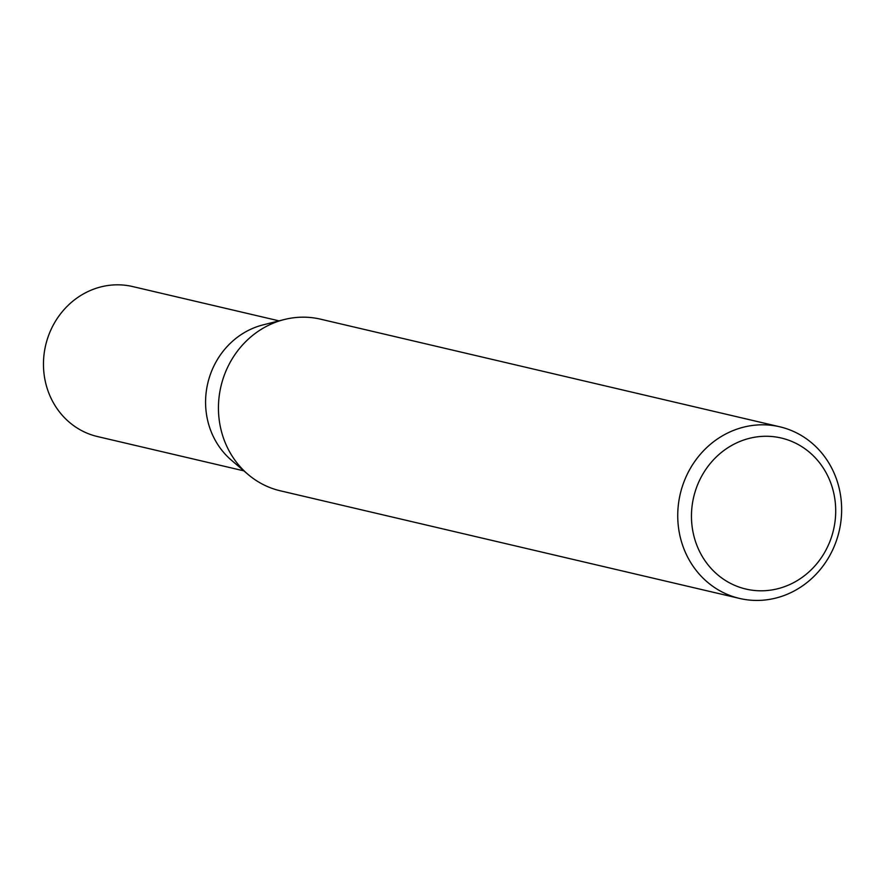 <?xml version="1.0" encoding="UTF-8"?>
<svg xmlns="http://www.w3.org/2000/svg" width="885" height="885" viewBox="0 0 885 885"><rect width="100%" height="100%" fill="white"/><g stroke="black" fill="none" stroke-linecap="round" stroke-linejoin="round"><path stroke-width="1.33" d="M739.583 598.437L280.291 490.799A88.146 81.608 -76.8 0 1 247.933 474.327L231.361 460.156A77.028 71.32 -76.8 0 1 211.471 432.422A77.028 71.32 -76.8 0 1 263.066 324.883L284.207 319.551A88.146 81.608 -76.8 0 1 320.503 319.164L779.807 426.802A88.146 81.608 -76.8 0 1 834.909 475.013A88.146 81.608 -76.8 0 1 822.099 567.219A88.146 81.608 -76.8 0 1 739.583 598.437A88.146 81.608 -76.8 0 1 684.47 550.227A88.146 81.608 -76.8 0 1 697.28 458.032A88.146 81.608 -76.8 0 1 779.807 426.802M243.862 470.853L97.516 436.559A77.028 71.32 -76.8 0 1 49.35 394.422A77.028 71.32 -76.8 0 1 60.545 313.843A77.028 71.32 -76.8 0 1 132.661 286.563L279.018 320.857M247.933 474.327A88.146 81.608 -76.8 0 1 225.177 442.588A88.146 81.608 -76.8 0 1 284.207 319.551M829.776 480.444A77.559 71.818 103.2 0 0 734.948 443.706A77.559 71.818 103.2 0 0 697.391 546.631A77.559 71.818 103.2 0 0 792.219 583.37A77.559 71.818 103.2 0 0 829.776 480.444"/></g></svg>
